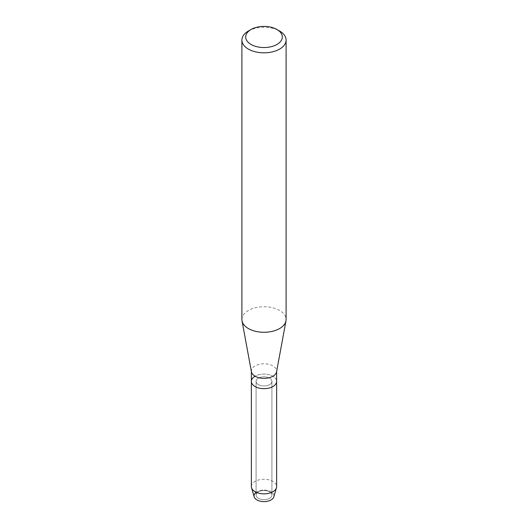 <?xml version="1.0" encoding="UTF-8"?>
<svg xmlns="http://www.w3.org/2000/svg" width="528" height="528" viewBox="0 0 528 528"><rect width="100%" height="100%" fill="white"/><g stroke="black" fill="none" stroke-linecap="round" stroke-linejoin="round"><path stroke-width="0.4" stroke-dasharray="2.64 1.98" d="M269.597 498.326A7.913 4.567 180 0 1 260.971 499.316A7.913 4.567 180 0 1 256.087 495.092A7.913 4.567 180 0 1 258.403 491.865A7.913 4.567 180 0 1 267.029 490.868A7.913 4.567 180 0 1 271.913 495.092A7.913 4.567 180 0 1 269.597 498.326A7.913 4.567 180 0 1 260.971 499.316A7.913 4.567 180 0 1 256.087 495.092A7.913 4.567 180 0 1 258.403 491.865A7.913 4.567 180 0 1 267.029 490.868A7.913 4.567 180 0 1 271.913 495.092A7.913 4.567 180 0 1 269.597 498.326M256.087 492.334A9.979 5.762 180 0 1 256.945 491.773A9.979 5.762 180 0 1 271.055 491.773A9.979 5.762 180 0 1 271.055 499.917M269.597 384.615A7.913 4.567 180 0 1 260.971 385.605A7.913 4.567 180 0 1 256.087 381.381A7.913 4.567 180 0 1 258.403 378.154A7.913 4.567 180 0 1 267.029 377.164A7.913 4.567 180 0 1 271.913 381.381A7.913 4.567 180 0 1 269.597 384.615A7.913 4.567 180 0 1 260.971 385.605A7.913 4.567 180 0 1 256.087 381.381A7.913 4.567 180 0 1 258.403 378.154A7.913 4.567 180 0 1 267.029 377.164A7.913 4.567 180 0 1 271.913 381.381A7.913 4.567 180 0 1 269.597 384.615M251.44 371.844A12.632 7.293 180 0 1 251.368 371.072A12.632 7.293 180 0 1 255.07 365.917A12.632 7.293 180 0 1 268.831 364.333A12.632 7.293 180 0 1 276.632 371.072A12.632 7.293 180 0 1 276.56 371.844M251.368 381.381A12.632 7.293 180 0 1 255.07 376.226A12.632 7.293 180 0 1 268.831 374.649A12.632 7.293 180 0 1 276.632 381.381A12.632 7.293 180 0 0 268.831 374.649A12.632 7.293 180 0 0 255.07 376.226M241.897 319.513A22.103 12.758 180 0 1 248.371 310.49A22.103 12.758 180 0 1 272.455 307.725A22.103 12.758 180 0 1 286.103 319.513M248.371 31.046A22.103 12.758 180 0 1 279.629 31.046M254.159 496.795A9.979 5.762 180 0 1 256.945 491.773A9.979 5.762 180 0 1 268.567 490.723A9.979 5.762 180 0 1 273.841 496.795M251.368 486.565A12.632 7.293 180 0 1 255.07 481.404A12.632 7.293 180 0 1 268.831 479.827A12.632 7.293 180 0 1 276.632 486.565M256.087 495.092L256.087 381.381L256.087 495.092M251.368 371.461L251.368 371.072M276.632 371.461L276.632 371.072M271.913 495.092L271.913 381.381L271.913 495.092"/><path stroke-width="0.79" d="M276.632 371.461L276.632 381.381A12.632 7.293 180 0 1 272.93 386.536A12.632 7.293 180 0 0 276.632 381.381L276.632 486.565A12.632 7.293 180 0 1 276.454 487.766L273.841 496.795A9.979 5.762 180 0 1 271.055 499.917A9.979 5.762 180 0 1 257.42 500.174A9.979 5.762 180 0 1 256.087 492.334M276.949 29.495L279.629 31.046A22.103 12.758 180 0 1 286.103 40.069L286.103 319.513A22.103 12.758 180 0 1 285.978 320.866L276.56 371.844A12.632 7.293 180 0 1 272.93 376.226A12.632 7.293 180 0 1 259.796 377.949A12.632 7.293 180 0 1 251.44 371.844L242.022 320.866A22.103 12.758 180 0 1 241.897 319.513L241.897 40.069A22.103 12.758 180 0 1 248.371 31.046L251.051 29.495A18.315 10.573 180 0 1 276.949 29.495A18.315 10.573 180 0 1 276.949 44.451A18.315 10.573 180 0 1 251.051 44.451A18.315 10.573 180 0 1 251.051 29.495L248.371 31.046M276.454 487.766A12.632 7.293 180 0 1 272.93 491.72A12.632 7.293 180 0 1 260.152 493.508A12.632 7.293 180 0 1 251.546 487.766A12.632 7.293 180 0 1 251.368 486.565L251.368 381.381A12.632 7.293 180 0 0 259.169 388.12A12.632 7.293 180 0 0 272.93 386.536A12.632 7.293 180 0 1 259.169 388.12A12.632 7.293 180 0 1 251.368 381.381A12.632 7.293 180 0 1 255.07 376.226M285.978 320.866A22.103 12.758 180 0 1 279.629 328.535A22.103 12.758 180 0 1 256.641 331.544A22.103 12.758 180 0 1 242.022 320.866M286.103 40.069A22.103 12.758 180 0 1 279.629 49.091A22.103 12.758 180 0 1 255.545 51.856A22.103 12.758 180 0 1 241.897 40.069M271.055 499.917A9.979 5.762 180 0 1 260.957 501.329A9.979 5.762 180 0 1 254.159 496.795L251.546 487.766M251.368 381.381L251.368 371.461"/></g></svg>
